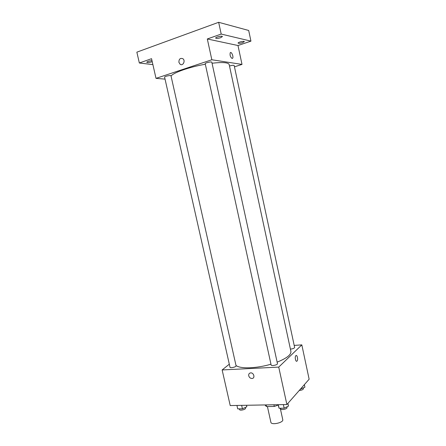 <?xml version="1.0" encoding="UTF-8"?>
<svg xmlns="http://www.w3.org/2000/svg" width="446" height="446" viewBox="0 0 446 446"><rect width="100%" height="100%" fill="white"/><g stroke="black" fill="none" stroke-linecap="round" stroke-linejoin="round"><path stroke-width="0.67" d="M267.416 406.551L270.889 422.295C271.252 425.417 283.751 422.669 282.764 419.68L280.261 408.246M277.964 404.7L277.328 405.403L274.296 406.44L266.557 406.568L265.409 405.609L265.259 404.929M266.19 404.912L266.557 406.568M273.928 404.773L274.296 406.44M277.178 404.717L277.328 405.403M294.193 345.399L301.819 344.881L309.139 379.217L286.884 404.539L230.22 405.565L222.141 369.946L229.311 364.192M301.819 344.881L278.733 367.097L286.884 404.539M278.733 367.097L222.141 369.946M248.729 375.805C248.506 374.149 249.13 373.185 250.602 372.895C253.835 372.471 255.38 378.275 252.085 378.476C250.418 378.453 249.303 377.561 248.729 375.805C248.506 374.149 249.13 373.179 250.602 372.895C253.835 372.471 255.38 378.275 252.085 378.476C250.418 378.453 249.303 377.561 248.729 375.8M235.984 365.408C239.797 368.987 256.456 368.547 270.962 364.198M277.133 362.135C286.672 358.3 291.266 354.721 290.903 351.392L229.172 64.531C228.363 62.473 222.654 62.039 212.045 63.226M290.413 349.123C292.899 348.844 294.304 348.293 294.639 347.473L234.161 65.473C233.553 65.116 231.998 65.3 229.495 66.025M271.146 365.018C271.257 366.305 277.897 364.884 277.468 363.663L211.828 62.217C211.811 61.353 204.859 62.903 205.21 63.694L271.146 365.018M229.997 367.242C230.108 368.441 236.492 366.935 236.073 365.804L170.985 75.781C170.974 74.978 164.256 76.389 164.591 77.119L229.997 367.242M297.008 361.076L296.98 361.104C295.687 362.447 294.522 356.733 295.871 355.652C297.147 354.325 298.318 359.911 297.008 361.076L296.98 361.104C295.687 362.447 294.522 356.733 295.871 355.652C297.147 354.325 298.318 359.911 297.008 361.076M171.047 76.043C173.416 72.614 189.712 66.906 205.327 64.235M234.451 66.828L242.011 64.408L211.833 59.764L156.011 78.362L165.042 79.12M242.011 64.408L237.986 45.52L250.942 41.138L248.69 30.467L218.657 22.3L221.194 34.063L207.312 38.975L211.833 59.764M218.657 22.3L136.861 52.154L139.342 63.003L152.889 64.609M156.011 78.362L151.545 58.688L139.342 63.003M178.902 62.328C178.902 59.05 180.206 57.835 182.815 58.682C185.787 60.617 182.96 66.404 180.123 64.246L178.902 62.328C178.902 59.05 180.206 57.835 182.815 58.682C185.787 60.617 182.966 66.404 180.123 64.246L178.902 62.328M237.986 45.52L207.312 38.975M232.082 58.448C230.348 57.049 229.735 55.148 230.242 52.751C231.323 51.084 233.821 56.809 232.634 58.209L232.082 58.448L232.634 58.209C233.821 56.809 231.318 51.084 230.242 52.751M220.642 37.704C217.982 38.495 216.321 38.629 215.669 38.105C215.284 37.141 222.348 35.518 222.392 36.561L220.642 37.704M242.624 42.671C240.171 43.39 238.66 43.535 238.092 43.095C237.746 42.264 244.33 40.703 244.358 41.612L242.624 42.671M250.942 41.138L221.194 34.063M152.22 61.659L151.718 61.855C149.109 62.607 147.442 62.747 146.712 62.267C147.375 61.437 149.137 60.907 151.997 60.684M304.367 384.642L304.913 387.178L300.47 389.079M300.833 388.667L300.916 389.068M299.266 390.451C301.764 390.244 303.163 389.642 303.47 388.65L303.313 387.936M246.543 405.269L246.822 406.774L242.429 408.815L237.718 408.882L236.938 405.442M246.482 405.269L246.822 406.774M241.654 405.358L242.429 408.815M239.379 408.859L239.535 409.54C239.703 411.006 246.041 409.484 245.568 408.09L245.417 407.427M287.91 403.374L288.495 406.077L284.147 408.185L279.079 408.263L278.075 404.7M283.361 404.606L284.147 408.185M278.293 404.695L279.079 408.263M280.601 408.241L280.735 408.865C280.913 410.437 287.514 409.032 287.018 407.521L286.873 406.863"/></g></svg>
